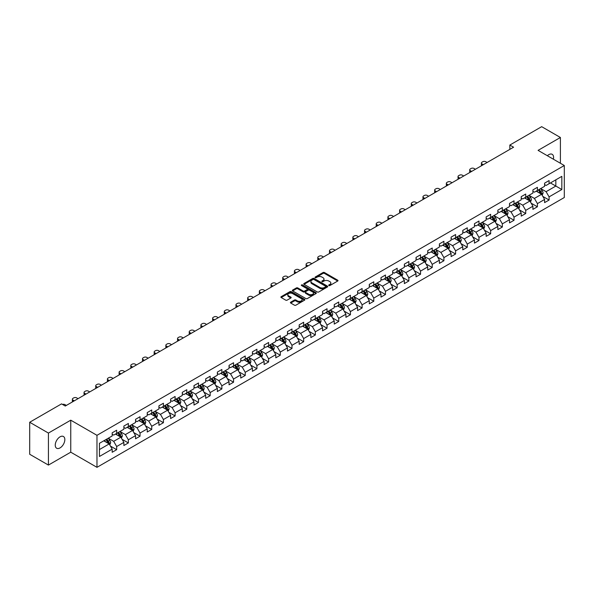 <?xml version="1.0" encoding="UTF-8"?>
<svg xmlns="http://www.w3.org/2000/svg" width="594" height="594" viewBox="0 0 594 594"><rect width="100%" height="100%" fill="white"/><g stroke="black" fill="none" stroke-linecap="round" stroke-linejoin="round"><path stroke-width="0.89" d="M328.861 285.551A0.728 0.423 0 0 0 329.893 285.551L337.704 281.036A1.04 0.601 0 0 0 338.008 280.613A1.04 0.601 0 0 0 337.704 280.19L324.465 272.549A1.04 0.601 0 0 0 322.995 272.549L315.184 277.056A0.728 0.423 0 0 0 316.216 277.65L317.226 277.071A3.326 1.923 0 0 1 321.933 277.071L323.032 277.71A3.326 1.923 0 0 1 324.005 279.069A3.326 1.923 0 0 1 323.032 280.427L322.022 281.007A0.728 0.423 0 0 0 323.054 281.601L324.064 281.021A3.326 1.923 0 0 1 328.772 281.021L329.87 281.653A3.326 1.923 0 0 1 330.843 283.011A3.326 1.923 0 0 1 329.87 284.37L328.861 284.957A0.728 0.423 0 0 0 328.861 285.551L328.861 284.957M60.039 447.906A6.779 3.913 120 0 0 64.471 441.929A6.779 3.913 120 0 0 63.432 436.501A6.779 3.913 120 0 0 60.039 436.835A6.779 3.913 120 0 0 55.613 442.812A6.779 3.913 120 0 0 56.653 448.24A6.779 3.913 120 0 0 60.039 447.906M553.37 159.199A6.779 3.913 120 0 0 552.182 154.321A6.779 3.913 120 0 0 548.789 154.655A6.779 3.913 120 0 0 547.364 155.732M290.711 302.183A1.04 0.601 0 0 0 290.407 302.606A1.04 0.601 0 0 0 290.711 303.029L294.431 305.175A1.04 0.601 0 0 0 295.901 305.175L304.574 300.163A1.04 0.601 0 0 0 304.878 299.74A1.04 0.601 0 0 0 304.574 299.317L291.342 291.676A1.04 0.601 0 0 0 289.872 291.676L281.192 296.681A1.04 0.601 0 0 0 280.888 297.111A1.04 0.601 0 0 0 281.192 297.535L285.677 300.126A1.04 0.601 0 0 0 287.147 300.126L290.86 297.98A1.04 0.601 0 0 0 291.164 297.557A1.04 0.601 0 0 0 290.86 297.134L288.639 295.849A2.784 1.604 0 0 1 287.823 294.713A2.784 1.604 0 0 1 289.538 293.228A2.784 1.604 0 0 1 292.567 293.577L301.284 298.604A2.784 1.604 0 0 1 302.101 299.74A2.784 1.604 0 0 1 300.386 301.225A2.784 1.604 0 0 1 297.349 300.876L295.901 300.037A1.04 0.601 0 0 0 294.431 300.037L290.711 302.183L290.711 303.029M70.753 420.181L48.426 433.071L29.7 422.26L29.7 454.269L48.426 465.08L70.753 452.19L96.978 467.329L96.978 435.32L70.753 420.181L70.753 452.19M560.402 163.261L560.402 137.489L538.082 150.371L564.3 165.511L96.978 435.32M560.402 137.489L541.676 126.671L509.838 145.055L509.838 149.376M29.7 422.26L61.538 403.875L65.288 406.036L513.58 147.215L509.838 145.055M317.3 291.973A1.04 0.601 0 0 0 318.77 291.973L327.442 286.961A1.04 0.601 0 0 0 327.747 286.538A1.04 0.601 0 0 0 327.442 286.115L314.211 278.475A1.04 0.601 0 0 0 312.741 278.475L304.061 283.479A1.04 0.601 0 0 0 303.757 283.902A1.04 0.601 0 0 0 304.061 284.333L317.3 291.973M301.811 285.707A0.728 0.423 0 0 1 302.554 285.811L302.554 284.942L316.008 292.716A1.04 0.601 0 0 1 316.312 293.139A1.04 0.601 0 0 1 316.008 293.562L307.336 298.574A1.04 0.601 0 0 1 305.865 298.574L292.627 290.934L292.627 290.08A1.04 0.601 0 0 0 292.322 290.511A1.04 0.601 0 0 0 292.627 290.934M292.627 290.08L296.339 287.942A1.04 0.601 0 0 1 297.809 287.942L303.178 291.038A1.04 0.601 0 0 0 304.648 291.038L307.113 289.612A1.04 0.601 0 0 0 307.417 289.189A1.04 0.601 0 0 0 307.113 288.766L301.522 285.543A0.728 0.423 0 0 1 302.554 284.942M96.978 467.329L564.3 197.52L564.3 165.511M110.425 446.072L116.676 449.68L116.676 446.525L123.871 442.374L123.871 445.53L128.363 442.931L128.363 439.775L135.558 435.625L135.558 438.78L140.05 436.189L140.05 433.026L147.245 428.875L147.245 432.031L151.737 429.44L151.737 426.284L158.932 422.126L158.932 425.289L163.424 422.69L163.424 419.535L170.619 415.384L170.619 418.54L175.111 415.941L175.111 412.785L182.306 408.635L182.306 411.791L186.798 409.199L186.798 406.036L193.993 401.886L193.993 405.041L198.485 402.45L198.485 399.294L205.68 395.136L205.68 398.299L210.172 395.701L210.172 392.545L217.367 388.394L217.367 391.55L221.859 388.951L221.859 385.796L229.054 381.645L229.054 384.801L233.546 382.209L233.546 379.046L240.741 374.896L240.741 378.051L245.233 375.46L245.233 372.304L252.428 368.154L252.428 371.309L256.92 368.711L256.92 365.555L264.115 361.404L264.115 364.56L268.607 361.969L268.607 358.806L275.802 354.655L275.802 357.811L280.294 355.219L280.294 352.064L287.489 347.906L287.489 351.069L291.981 348.47L291.981 345.314L299.176 341.164L299.176 344.32L303.668 341.721L303.668 338.565L310.862 334.415L310.862 337.57L315.355 334.979L315.355 331.816L322.549 327.665L322.549 330.821L327.042 328.23L327.042 325.074L334.236 320.916L334.236 324.079L338.728 321.48L338.728 318.325L345.923 314.174L345.923 317.33L350.415 314.731L350.415 311.575L357.61 307.425L357.61 310.58L362.102 307.989L362.102 304.826L369.297 300.675L369.297 303.831L373.789 301.24L373.789 298.084L380.984 293.926L380.984 297.089L385.476 294.49L385.476 291.335L392.671 287.184L392.671 290.34L397.163 287.741L397.163 284.585L404.358 280.435L404.358 283.59L408.85 280.999L408.85 277.836L416.045 273.686L416.045 276.841L420.537 274.25L420.537 271.094L427.732 266.936L427.732 270.099L432.224 267.5L432.224 264.345L439.411 260.194L439.411 263.35L443.911 260.751L443.911 257.596L451.098 253.445L451.098 256.601L455.598 254.009L455.598 250.846L462.785 246.696L462.785 249.859L467.285 247.26L467.285 244.104L474.472 239.954L474.472 243.109L478.972 240.511L478.972 237.355L486.159 233.204L486.159 236.36L490.659 233.769L490.659 230.606L497.846 226.455L497.846 229.611L502.346 227.019L502.346 223.864L509.533 219.706L509.533 222.869L514.033 220.27L514.033 217.114L521.22 212.964L521.22 216.119L525.72 213.521L525.72 210.365L532.907 206.215L532.907 209.37L537.407 206.779L537.407 203.616L544.594 199.465L544.594 202.621L549.094 200.029L549.094 196.874L561.827 189.516L561.827 176.366L555.836 179.826L555.836 186.056L561.827 189.516M116.676 449.68L112.184 452.279L112.184 449.116L99.443 456.474L99.443 443.324L112.184 435.966L112.184 432.811L116.676 430.219L116.676 433.375L123.871 429.224L123.871 426.061L128.363 423.47L128.363 426.626L135.558 422.475L135.558 419.319L140.05 416.721L140.05 419.876L147.245 415.726L147.245 412.57L151.737 409.971L151.737 413.134L158.932 408.976L158.932 405.821L163.424 403.229L163.424 406.385L170.619 402.235L170.619 399.079L175.111 396.48L175.111 399.636L182.306 395.485L182.306 392.33L186.798 389.731L186.798 392.894L193.993 388.736L193.993 385.58L198.485 382.989L198.485 386.145L205.68 381.994L205.68 378.831L210.172 376.24L210.172 379.395L217.367 375.245L217.367 372.089L221.859 369.49L221.859 372.646L229.054 368.495L229.054 365.34L233.546 362.741L233.546 365.904L240.741 361.746L240.741 358.59L245.233 355.999L245.233 359.155L252.428 355.004L252.428 351.841L256.92 349.25L256.92 352.405L264.115 348.255L264.115 345.099L268.607 342.5L268.607 345.656L275.802 341.505L275.802 338.35L280.294 335.751L280.294 338.914L287.489 334.756L287.489 331.601L291.981 329.009L291.981 332.165L299.176 328.014L299.176 324.851L303.668 322.26L303.668 325.415L310.862 321.265L310.862 318.109L315.355 315.511L315.355 318.666L322.549 314.516L322.549 311.36L327.042 308.761L327.042 311.924L334.236 307.766L334.236 304.611L338.728 302.019L338.728 305.175L345.923 301.024L345.923 297.861L350.415 295.27L350.415 298.426L357.61 294.275L357.61 291.119L362.102 288.521L362.102 291.676L369.297 287.526L369.297 284.37L373.789 281.779L373.789 284.934L380.984 280.784L380.984 277.621L385.476 275.029L385.476 278.185L392.671 274.034L392.671 270.879L397.163 268.28L397.163 271.436L404.358 267.285L404.358 264.13L408.85 261.531L408.85 264.694L416.045 260.536L416.045 257.38L420.537 254.789L420.537 257.945L427.732 253.794L427.732 250.631L432.224 248.04L432.224 251.195L439.411 247.045L439.411 243.889L443.911 241.29L443.911 244.446L451.098 240.295L451.098 237.14L455.598 234.541L455.598 237.704L462.785 233.546L462.785 230.39L467.285 227.799L467.285 230.955L474.472 226.804L474.472 223.641L478.972 221.05L478.972 224.205L486.159 220.055L486.159 216.899L490.659 214.3L490.659 217.456L497.846 213.305L497.846 210.15L502.346 207.551L502.346 210.714L509.533 206.556L509.533 203.4L514.033 200.809L514.033 203.965L521.22 199.814L521.22 196.651L525.72 194.06L525.72 197.215L532.907 193.065L532.907 189.909L537.407 187.31L537.407 190.466L544.594 186.316L544.594 183.16L549.094 180.561L549.094 183.724L561.827 176.366M115.481 434.066L120.872 437.184L113.684 441.335L108.286 438.216M112.184 434.236L113.684 435.105L116.676 433.375M113.684 441.335L116.676 446.525M120.872 437.184L123.871 442.374M127.168 427.316L132.559 430.435L125.371 434.585L119.973 431.474M123.871 427.494L125.371 428.356L128.363 426.626M125.371 434.585L128.363 439.775M132.559 430.435L135.558 435.625M138.855 420.574L144.245 423.685L137.058 427.836L131.66 424.725M135.558 420.745L137.058 421.606L140.05 419.876M137.058 427.836L140.05 433.026M144.245 423.685L147.245 428.875M150.542 413.825L155.932 416.936L148.745 421.094L143.347 417.976M147.245 413.996L148.745 414.864L151.737 413.134M148.745 421.094L151.737 426.284M155.932 416.936L158.932 422.126M162.229 407.076L167.619 410.194L160.432 414.345L155.034 411.226M158.932 407.246L160.432 408.115L163.424 406.385M160.432 414.345L163.424 419.535M167.619 410.194L170.619 415.384M173.916 400.326L179.306 403.445L172.112 407.595L166.721 404.484M170.619 400.505L172.112 401.366L175.111 399.636M172.112 407.595L175.111 412.785M179.306 403.445L182.306 408.635M185.603 393.584L190.993 396.695L183.798 400.846L178.408 397.735M182.306 393.755L183.798 394.624L186.798 392.894M183.798 400.846L186.798 406.036M190.993 396.695L193.993 401.886M197.29 386.835L202.68 389.946L195.485 394.104L190.095 390.986M193.993 387.006L195.485 387.875L198.485 386.145M195.485 394.104L198.485 399.294M202.68 389.946L205.68 395.136M208.977 380.086L214.367 383.204L207.172 387.355L201.782 384.236M205.68 380.264L207.172 381.125L210.172 379.395M207.172 387.355L210.172 392.545M214.367 383.204L217.367 388.394M220.664 373.344L226.054 376.455L218.859 380.606L213.469 377.494M217.367 373.515L218.859 374.376L221.859 372.646M218.859 380.606L221.859 385.796M226.054 376.455L229.054 381.645M232.351 366.595L237.741 369.706L230.546 373.856L225.156 370.745M229.054 366.765L230.546 367.634L233.546 365.904M230.546 373.856L233.546 379.046M237.741 369.706L240.741 374.896M244.037 359.845L249.428 362.956L242.233 367.114L236.843 363.996M240.741 360.016L242.233 360.885L245.233 359.155M242.233 367.114L245.233 372.304M249.428 362.956L252.428 368.154M255.724 353.096L261.115 356.214L253.92 360.365L248.53 357.254M252.428 353.274L253.92 354.135L256.92 352.405M253.92 360.365L256.92 365.555M261.115 356.214L264.115 361.404M267.411 346.354L272.802 349.465L265.607 353.616L260.217 350.505M264.115 346.525L265.607 347.386L268.607 345.656M265.607 353.616L268.607 358.806M272.802 349.465L275.802 354.655M279.098 339.605L284.489 342.716L277.294 346.866L271.904 343.755M275.802 339.775L277.294 340.644L280.294 338.914M277.294 346.866L280.294 352.064M284.489 342.716L287.489 347.906M290.785 332.855L296.176 335.974L288.981 340.124L283.59 337.006M287.489 333.026L288.981 333.895L291.981 332.165M288.981 340.124L291.981 345.314M296.176 335.974L299.176 341.164M302.472 326.106L307.863 329.224L300.668 333.375L295.277 330.264M299.176 326.284L300.668 327.146L303.668 325.415M300.668 333.375L303.668 338.565M307.863 329.224L310.862 334.415M314.159 319.364L319.55 322.475L312.355 326.626L306.964 323.515M310.862 319.535L312.355 320.396L315.355 318.666M312.355 326.626L315.355 331.816M319.55 322.475L322.549 327.665M325.846 312.615L331.237 315.726L324.042 319.884L318.651 316.765M322.549 312.786L324.042 313.654L327.042 311.924M324.042 319.884L327.042 325.074M331.237 315.726L334.236 320.916M337.533 305.865L342.924 308.984L335.729 313.135L330.338 310.016M334.236 306.036L335.729 306.905L338.728 305.175M335.729 313.135L338.728 318.325M342.924 308.984L345.923 314.174M349.213 299.116L354.611 302.235L347.416 306.385L342.025 303.274M345.923 299.294L347.416 300.156L350.415 298.426M347.416 306.385L350.415 311.575M354.611 302.235L357.61 307.425M360.9 292.374L366.298 295.485L359.103 299.636L353.712 296.525M357.61 292.545L359.103 293.414L362.102 291.676M359.103 299.636L362.102 304.826M366.298 295.485L369.297 300.675M372.587 285.625L377.984 288.736L370.79 292.894L365.399 289.775M369.297 285.796L370.79 286.664L373.789 284.934M370.79 292.894L373.789 298.084M377.984 288.736L380.984 293.926M384.273 278.876L389.671 281.994L382.477 286.145L377.086 283.026M380.984 279.054L382.477 279.915L385.476 278.185M382.477 286.145L385.476 291.335M389.671 281.994L392.671 287.184M395.96 272.126L401.358 275.245L394.164 279.395L388.773 276.284M392.671 272.304L394.164 273.166L397.163 271.436M394.164 279.395L397.163 284.585M401.358 275.245L404.358 280.435M407.647 265.384L413.045 268.495L405.851 272.646L400.46 269.535M404.358 265.555L405.851 266.424L408.85 264.694M405.851 272.646L408.85 277.836M413.045 268.495L416.045 273.686M419.334 258.635L424.732 261.746L417.537 265.904L412.147 262.786M416.045 258.806L417.537 259.675L420.537 257.945M417.537 265.904L420.537 271.094M424.732 261.746L427.732 266.936M431.021 251.886L436.419 255.004L429.224 259.155L423.834 256.044M427.732 252.064L429.224 252.925L432.224 251.195M429.224 259.155L432.224 264.345M436.419 255.004L439.411 260.194M442.708 245.144L448.106 248.255L440.911 252.405L435.521 249.294M439.411 245.315L440.911 246.176L443.911 244.446M440.911 252.405L443.911 257.596M448.106 248.255L451.098 253.445M454.395 238.394L459.793 241.506L452.598 245.656L447.208 242.545M451.098 238.565L452.598 239.434L455.598 237.704M452.598 245.656L455.598 250.846M459.793 241.506L462.785 246.696M466.082 231.645L471.48 234.764L464.285 238.914L458.895 235.796M462.785 231.816L464.285 232.685L467.285 230.955M464.285 238.914L467.285 244.104M471.48 234.764L474.472 239.954M477.769 224.896L483.167 228.014L475.972 232.165L470.582 229.054M474.472 225.074L475.972 225.935L478.972 224.205M475.972 232.165L478.972 237.355M483.167 228.014L486.159 233.204M489.456 218.154L494.854 221.265L487.659 225.416L482.269 222.304M486.159 218.325L487.659 219.186L490.659 217.456M487.659 225.416L490.659 230.606M494.854 221.265L497.846 226.455M501.143 211.405L506.541 214.516L499.346 218.674L493.956 215.555M497.846 211.575L499.346 212.444L502.346 210.714M499.346 218.674L502.346 223.864M506.541 214.516L509.533 219.706M512.83 204.655L518.228 207.774L511.033 211.924L505.643 208.806M509.533 204.826L511.033 205.695L514.033 203.965M511.033 211.924L514.033 217.114M518.228 207.774L521.22 212.964M524.517 197.906L529.915 201.024L522.72 205.175L517.329 202.064M521.22 198.084L522.72 198.945L525.72 197.215M522.72 205.175L525.72 210.365M529.915 201.024L532.907 206.215M536.204 191.164L541.602 194.275L534.407 198.426L529.016 195.315M532.907 191.335L534.407 192.196L537.407 190.466M534.407 198.426L537.407 203.616M541.602 194.275L544.594 199.465M550.438 182.945L555.836 186.056L546.094 191.684L540.703 188.565M544.594 184.585L546.094 185.454L549.094 183.724M546.094 191.684L549.094 196.874M48.426 433.071L48.426 465.08M99.443 449.554L109.185 443.926L103.794 440.815M109.185 443.926L112.184 449.116M542.834 196.414L549.094 200.029M531.147 203.163L537.407 206.779M519.46 209.912L525.72 213.521M507.773 216.662L514.033 220.27M496.087 223.403L502.346 227.019M484.4 230.153L490.659 233.769M472.713 236.902L478.972 240.511M461.026 243.651L467.285 247.26M449.339 250.393L455.598 254.009M437.652 257.143L443.911 260.751M425.965 263.892L432.224 267.5M414.278 270.641L420.537 274.25M402.591 277.383L408.85 280.999M390.904 284.132L397.163 287.741M379.217 290.882L385.476 294.49M367.53 297.624L373.789 301.24M355.843 304.373L362.102 307.989M344.156 311.122L350.415 314.731M332.469 317.872L338.728 321.48M320.782 324.614L327.042 328.23M309.095 331.363L315.355 334.979M297.416 338.112L303.668 341.721M285.729 344.862L291.981 348.47M274.042 351.603L280.294 355.219M262.355 358.353L268.607 361.969M250.668 365.102L256.92 368.711M238.981 371.851L245.233 375.46M227.294 378.593L233.546 382.209M215.607 385.343L221.859 388.951M203.92 392.092L210.172 395.701M192.233 398.841L198.485 402.45M180.546 405.583L186.798 409.199M168.859 412.333L175.111 415.941M157.172 419.082L163.424 422.69M145.485 425.824L151.737 429.44M133.798 432.573L140.05 436.189M122.112 439.322L128.363 442.931M329.15 285.655L329.87 285.239A3.326 1.923 0 0 0 330.843 283.88L330.843 283.011M324.005 279.069L324.005 279.93A3.326 1.923 0 0 1 323.032 281.289L322.312 281.704M337.704 280.19L337.704 281.036L324.465 273.411A1.04 0.601 0 0 0 322.995 273.411L315.473 277.754M327.442 286.115L327.442 286.961L314.211 279.336A1.04 0.601 0 0 0 312.741 279.336L304.076 284.34M325.609 286.835A0.728 0.423 0 0 0 325.609 286.241L313.988 279.529A0.728 0.423 0 0 0 312.956 279.529L311.895 280.145A3.326 1.923 0 0 0 310.914 281.504A3.326 1.923 0 0 0 311.895 282.863L319.832 287.451A3.326 1.923 0 0 0 324.539 287.451L325.609 286.835L325.609 287.696A0.728 0.423 0 0 0 325.816 287.399L325.816 286.538M310.914 281.504L310.914 282.373A3.326 1.923 0 0 0 311.895 283.732L311.895 282.863M325.609 287.696L324.539 288.313A3.326 1.923 0 0 1 319.832 288.313L311.895 283.732M292.642 290.941L296.339 288.803L296.339 287.942M307.417 289.189L307.417 290.058A1.04 0.601 0 0 1 307.113 290.481L304.648 291.906A1.04 0.601 0 0 1 303.178 291.906L297.809 288.803A1.04 0.601 0 0 0 296.339 288.803M302.554 285.811L315.993 293.57M308.746 294.253A2.784 1.604 0 0 0 311.783 294.602A2.784 1.604 0 0 0 313.498 293.117A2.784 1.604 0 0 0 312.682 291.981L309.615 290.214A1.04 0.601 0 0 0 308.145 290.214L305.68 291.632A1.04 0.601 0 0 0 305.375 292.055A1.04 0.601 0 0 0 305.68 292.478L308.746 294.253L308.746 295.121A2.784 1.604 0 0 0 311.783 295.47A2.784 1.604 0 0 0 313.498 293.985L313.498 293.117M305.375 292.055L305.375 292.924A1.04 0.601 0 0 0 305.68 293.347L305.68 292.478M308.746 295.121L305.68 293.347M302.101 299.74L302.101 300.609A2.784 1.604 0 0 1 300.386 302.094A2.784 1.604 0 0 1 297.349 301.745L295.901 300.906A1.04 0.601 0 0 0 294.431 300.906L290.726 303.037M287.823 294.713L287.823 295.574A2.784 1.604 0 0 0 288.639 296.71L288.639 295.849M290.845 297.988L288.639 296.71M304.574 299.317L304.574 300.163L291.342 292.538A1.04 0.601 0 0 0 289.872 292.538L281.207 297.542M542.196 195.3L543.087 193.057A2.807 1.619 -120 0 0 542.188 190.667L540.644 188.602M483.353 164.672L482.031 163.907A2.116 1.225 0 0 1 481.407 163.038A2.116 1.225 0 0 1 482.031 162.177L482.774 161.739A2.116 1.225 0 0 1 485.773 161.739L487.102 162.504M537.949 192.166L536.894 190.763M481.586 165.689A2.116 1.225 180 0 1 481.407 165.199L481.407 163.038M538.32 189.939L539.864 192.003A2.807 1.619 60 0 1 540.666 193.696L541.565 193.176A2.807 1.619 -120 0 0 540.763 191.483L539.218 189.427M538.513 189.828L540.228 192.122A1.433 0.824 60 0 1 540.488 192.553L541.565 193.176M530.509 202.049L531.4 199.807A2.807 1.619 -120 0 0 530.501 197.416L528.957 195.352M471.666 171.414L470.344 170.649A2.116 1.225 0 0 1 469.72 169.787A2.116 1.225 0 0 1 470.344 168.919L471.087 168.488A2.116 1.225 0 0 1 474.086 168.488L475.415 169.253M526.262 198.916L525.207 197.512M469.899 172.438A2.116 1.225 180 0 1 469.72 171.948L469.72 169.787M526.633 196.688L528.177 198.752A2.807 1.619 60 0 1 528.979 200.445L529.878 199.926A2.807 1.619 -120 0 0 529.076 198.233L527.531 196.168M526.826 196.577L528.541 198.864A1.433 0.824 60 0 1 528.801 199.302L529.878 199.926M518.822 208.798L519.713 206.549A2.807 1.619 -120 0 0 518.814 204.158L517.27 202.094M459.979 178.163L458.657 177.398A2.116 1.225 0 0 1 458.033 176.537A2.116 1.225 0 0 1 458.657 175.668L459.4 175.237A2.116 1.225 0 0 1 462.399 175.237L463.728 176.002M514.575 205.658L513.52 204.262M458.212 179.188A2.116 1.225 180 0 1 458.033 178.697L458.033 176.537M514.946 203.438L516.49 205.502A2.807 1.619 60 0 1 517.292 207.187L518.191 206.667A2.807 1.619 -120 0 0 517.389 204.982L515.844 202.918M515.139 203.326L516.854 205.613A1.433 0.824 60 0 1 517.114 206.051L518.191 206.667M507.135 215.54L508.026 213.298A2.807 1.619 -120 0 0 507.128 210.907L505.583 208.843M448.292 184.912L446.97 184.147A2.116 1.225 0 0 1 446.346 183.279A2.116 1.225 0 0 1 446.97 182.417L447.713 181.987A2.116 1.225 0 0 1 450.712 181.987L452.041 182.752M502.888 212.407L501.833 211.004M446.525 185.937A2.116 1.225 180 0 1 446.346 185.447L446.346 183.279M503.259 210.187L504.803 212.251A2.807 1.619 60 0 1 505.605 213.937L506.504 213.417A2.807 1.619 -120 0 0 505.702 211.731L504.158 209.667M503.452 210.068L505.167 212.362A1.433 0.824 60 0 1 505.427 212.793L506.504 213.417M495.448 222.29L496.339 220.047A2.807 1.619 -120 0 0 495.441 217.656L493.896 215.592M436.605 191.662L435.283 190.897A2.116 1.225 0 0 1 434.66 190.028A2.116 1.225 0 0 1 435.283 189.167L436.026 188.729A2.116 1.225 0 0 1 439.025 188.729L440.354 189.493M491.201 219.156L490.147 217.753M434.838 192.679A2.116 1.225 180 0 1 434.66 192.189L434.66 190.028M491.572 216.929L493.117 218.993A2.807 1.619 60 0 1 493.918 220.686L494.817 220.166A2.807 1.619 -120 0 0 494.015 218.473L492.471 216.409M491.765 216.817L493.48 219.112A1.433 0.824 60 0 1 493.74 219.542L494.817 220.166M483.761 229.039L484.652 226.789A2.807 1.619 -120 0 0 483.754 224.398L482.209 222.342M424.918 198.403L423.596 197.639A2.116 1.225 0 0 1 422.973 196.777A2.116 1.225 0 0 1 423.596 195.909L424.339 195.478A2.116 1.225 0 0 1 427.338 195.478L428.668 196.243M479.514 225.906L478.46 224.502M423.151 199.428A2.116 1.225 180 0 1 422.973 198.938L422.973 196.777M479.885 223.678L481.43 225.742A2.807 1.619 60 0 1 482.231 227.435L483.13 226.915A2.807 1.619 -120 0 0 482.328 225.223L480.784 223.158M480.078 223.567L481.793 225.854A1.433 0.824 60 0 1 482.053 226.292L483.13 226.915M472.074 235.788L472.965 233.539A2.807 1.619 -120 0 0 472.067 231.148L470.522 229.084M413.231 205.153L411.909 204.388A2.116 1.225 0 0 1 411.286 203.527A2.116 1.225 0 0 1 411.909 202.658L412.652 202.227A2.116 1.225 0 0 1 415.651 202.227L416.981 202.992M467.827 232.648L466.773 231.244M411.464 206.177A2.116 1.225 180 0 1 411.286 205.687L411.286 203.527M468.198 230.427L469.743 232.492A2.807 1.619 60 0 1 470.545 234.177L471.443 233.657A2.807 1.619 -120 0 0 470.641 231.972L469.097 229.908M468.391 230.316L470.106 232.603A1.433 0.824 60 0 1 470.366 233.041L471.443 233.657M460.387 242.53L461.278 240.288A2.807 1.619 -120 0 0 460.38 237.897L458.835 235.833M401.544 211.902L400.222 211.137A2.116 1.225 0 0 1 399.599 210.269A2.116 1.225 0 0 1 400.222 209.407L400.965 208.977A2.116 1.225 0 0 1 403.965 208.977L405.294 209.741M456.14 239.397L455.086 237.994M399.777 212.919A2.116 1.225 180 0 1 399.599 212.437L399.599 210.269M456.511 237.177L458.056 239.241A2.807 1.619 60 0 1 458.858 240.926L459.756 240.407A2.807 1.619 -120 0 0 458.954 238.721L457.41 236.657M456.704 237.058L458.42 239.352A1.433 0.824 60 0 1 458.679 239.783L459.756 240.407M448.7 249.28L449.591 247.037A2.807 1.619 -120 0 0 448.693 244.646L447.148 242.582M389.857 218.651L388.535 217.887A2.116 1.225 0 0 1 387.912 217.018A2.116 1.225 0 0 1 388.535 216.157L389.278 215.719A2.116 1.225 0 0 1 392.278 215.719L393.607 216.483M444.453 246.146L443.399 244.743M388.09 219.669A2.116 1.225 180 0 1 387.912 219.179L387.912 217.018M444.824 243.919L446.369 245.983A2.807 1.619 60 0 1 447.171 247.676L448.069 247.156A2.807 1.619 -120 0 0 447.267 245.463L445.723 243.399M445.017 243.807L446.733 246.094A1.433 0.824 60 0 1 446.992 246.532L448.069 247.156M437.013 256.029L437.904 253.779A2.807 1.619 -120 0 0 437.006 251.388L435.461 249.324M378.17 225.393L376.848 224.629A2.116 1.225 0 0 1 376.225 223.767A2.116 1.225 0 0 1 376.848 222.899L377.591 222.468A2.116 1.225 0 0 1 380.591 222.468L381.92 223.233M432.766 252.896L431.712 251.492M376.403 226.418A2.116 1.225 180 0 1 376.225 225.928L376.225 223.767M433.137 250.668L434.682 252.732A2.807 1.619 60 0 1 435.484 254.418L436.39 253.905A2.807 1.619 -120 0 0 435.58 252.212L434.036 250.148M433.33 250.557L435.046 252.844A1.433 0.824 60 0 1 435.305 253.282L436.39 253.905M425.326 262.778L426.217 260.528A2.807 1.619 -120 0 0 425.319 258.138L423.774 256.073M366.483 232.143L365.162 231.378A2.116 1.225 0 0 1 364.538 230.509A2.116 1.225 0 0 1 365.162 229.648L365.904 229.217A2.116 1.225 0 0 1 368.904 229.217L370.233 229.982M421.079 259.637L420.025 258.234M364.716 233.167A2.116 1.225 180 0 1 364.538 232.677L364.538 230.509M421.45 257.417L422.995 259.481A2.807 1.619 60 0 1 423.797 261.167L424.703 260.647A2.807 1.619 -120 0 0 423.893 258.962L422.349 256.898M421.643 257.306L423.359 259.593A1.433 0.824 60 0 1 423.619 260.024L424.703 260.647M413.639 269.52L414.53 267.278A2.807 1.619 -120 0 0 413.632 264.887L412.088 262.823M354.796 238.892L353.475 238.127A2.116 1.225 0 0 1 352.851 237.258A2.116 1.225 0 0 1 353.475 236.397L354.224 235.959A2.116 1.225 0 0 1 357.217 235.959L358.546 236.731M409.392 266.387L408.338 264.983M353.029 239.909A2.116 1.225 180 0 1 352.851 239.419L352.851 237.258M409.763 264.159L411.308 266.223A2.807 1.619 60 0 1 412.11 267.916L413.016 267.397A2.807 1.619 -120 0 0 412.206 265.711L410.662 263.647M409.957 264.048L411.672 266.342A1.433 0.824 60 0 1 411.932 266.773L413.016 267.397M401.952 276.269L402.843 274.027A2.807 1.619 -120 0 0 401.945 271.636L400.401 269.572M343.109 245.641L341.788 244.869A2.116 1.225 0 0 1 341.164 244.008A2.116 1.225 0 0 1 341.788 243.139L342.538 242.708A2.116 1.225 0 0 1 345.53 242.708L346.859 243.473M397.705 273.136L396.651 271.733M341.342 246.659A2.116 1.225 180 0 1 341.164 246.168L341.164 244.008M398.077 270.909L399.621 272.973A2.807 1.619 60 0 1 400.423 274.666L401.329 274.146A2.807 1.619 -120 0 0 400.519 272.453L398.975 270.389M398.27 270.797L399.985 273.084A1.433 0.824 60 0 1 400.245 273.522L401.329 274.146M390.265 283.019L391.156 280.769A2.807 1.619 -120 0 0 390.258 278.378L388.714 276.314M331.422 252.383L330.101 251.618A2.116 1.225 0 0 1 329.477 250.757A2.116 1.225 0 0 1 330.101 249.888L330.851 249.458A2.116 1.225 0 0 1 333.843 249.458L335.172 250.223M386.018 279.878L384.964 278.482M329.655 253.408A2.116 1.225 180 0 1 329.477 252.918L329.477 250.757M386.39 277.658L387.934 279.722A2.807 1.619 60 0 1 388.736 281.408L389.642 280.888A2.807 1.619 -120 0 0 388.832 279.202L387.288 277.138M386.583 277.547L388.298 279.833A1.433 0.824 60 0 1 388.558 280.271L389.642 280.888M378.578 289.761L379.469 287.518A2.807 1.619 -120 0 0 378.571 285.127L377.027 283.063M319.735 259.132L318.414 258.368A2.116 1.225 0 0 1 317.79 257.499A2.116 1.225 0 0 1 318.414 256.638L319.164 256.207A2.116 1.225 0 0 1 322.156 256.207L323.485 256.972M374.331 286.627L373.277 285.224M317.968 260.157A2.116 1.225 180 0 1 317.79 259.667L317.79 257.499M374.703 284.407L376.247 286.471A2.807 1.619 60 0 1 377.049 288.157L377.955 287.637A2.807 1.619 -120 0 0 377.145 285.952L375.601 283.887M374.896 284.288L376.611 286.583A1.433 0.824 60 0 1 376.871 287.013L377.955 287.637M366.892 296.51L367.783 294.268A2.807 1.619 -120 0 0 366.884 291.877L365.34 289.813M308.048 265.882L306.727 265.117A2.116 1.225 0 0 1 306.103 264.248A2.116 1.225 0 0 1 306.727 263.387L307.477 262.949A2.116 1.225 0 0 1 310.469 262.949L311.798 263.714M362.644 293.377L361.59 291.973M306.281 266.899A2.116 1.225 180 0 1 306.103 266.409L306.103 264.248M363.016 291.149L364.56 293.213A2.807 1.619 60 0 1 365.362 294.906L366.268 294.386A2.807 1.619 -120 0 0 365.459 292.701L363.914 290.637M363.209 291.038L364.924 293.332A1.433 0.824 60 0 1 365.184 293.763L366.268 294.386M355.205 303.259L356.096 301.017A2.807 1.619 -120 0 0 355.197 298.626L353.653 296.562M296.361 272.624L295.04 271.859A2.116 1.225 0 0 1 294.416 270.998A2.116 1.225 0 0 1 295.04 270.129L295.79 269.698A2.116 1.225 0 0 1 298.782 269.698L300.111 270.463M350.957 300.126L349.903 298.723M294.594 273.648A2.116 1.225 180 0 1 294.416 273.158L294.416 270.998M351.329 297.898L352.873 299.963A2.807 1.619 60 0 1 353.675 301.655L354.581 301.136A2.807 1.619 -120 0 0 353.772 299.443L352.227 297.379M351.522 297.787L353.237 300.074A1.433 0.824 60 0 1 353.497 300.512L354.581 301.136M343.518 310.009L344.409 307.759A2.807 1.619 -120 0 0 343.51 305.368L341.966 303.304M284.675 279.373L283.353 278.608A2.116 1.225 0 0 1 282.729 277.747A2.116 1.225 0 0 1 283.353 276.878L284.103 276.448A2.116 1.225 0 0 1 287.095 276.448L288.424 277.212M339.271 306.868L338.216 305.472M282.907 280.398A2.116 1.225 180 0 1 282.729 279.908L282.729 277.747M339.642 304.648L341.186 306.712A2.807 1.619 60 0 1 341.988 308.397L342.894 307.878A2.807 1.619 -120 0 0 342.085 306.192L340.54 304.128M339.835 304.536L341.55 306.823A1.433 0.824 60 0 1 341.81 307.261L342.894 307.878M331.831 316.751L332.722 314.508A2.807 1.619 -120 0 0 331.823 312.117L330.279 310.053M272.988 286.122L271.666 285.358A2.116 1.225 0 0 1 271.042 284.489A2.116 1.225 0 0 1 271.666 283.628L272.416 283.197A2.116 1.225 0 0 1 275.408 283.197L276.737 283.962M327.584 313.617L326.529 312.214M271.22 287.147A2.116 1.225 180 0 1 271.042 286.657L271.042 284.489M327.955 311.397L329.499 313.461A2.807 1.619 60 0 1 330.309 315.147L331.207 314.627A2.807 1.619 -120 0 0 330.398 312.941L328.853 310.877M328.148 311.278L329.863 313.573A1.433 0.824 60 0 1 330.123 314.003L331.207 314.627M320.144 323.5L321.035 321.257A2.807 1.619 -120 0 0 320.136 318.867L318.592 316.802M261.301 292.872L259.979 292.107A2.116 1.225 0 0 1 259.355 291.238A2.116 1.225 0 0 1 259.979 290.377L260.729 289.939A2.116 1.225 0 0 1 263.721 289.939L265.05 290.704M315.897 320.366L314.842 318.963M259.533 293.889A2.116 1.225 180 0 1 259.355 293.399L259.355 291.238M316.268 318.139L317.812 320.203A2.807 1.619 60 0 1 318.622 321.896L319.52 321.376A2.807 1.619 -120 0 0 318.711 319.683L317.166 317.619M316.461 318.028L318.176 320.322A1.433 0.824 60 0 1 318.436 320.753L319.52 321.376M308.457 330.249L309.348 328.007A2.807 1.619 -120 0 0 308.449 325.616L306.905 323.552M249.614 299.614L248.292 298.849A2.116 1.225 0 0 1 247.668 297.988A2.116 1.225 0 0 1 248.292 297.119L249.042 296.688A2.116 1.225 0 0 1 252.034 296.688L253.363 297.453M304.21 327.116L303.155 325.712M247.847 300.638A2.116 1.225 180 0 1 247.668 300.148L247.668 297.988M304.581 324.888L306.125 326.952A2.807 1.619 60 0 1 306.935 328.645L307.833 328.126A2.807 1.619 -120 0 0 307.024 326.433L305.479 324.369M304.774 324.777L306.489 327.064A1.433 0.824 60 0 1 306.749 327.502L307.833 328.126M296.77 336.998L297.661 334.749A2.807 1.619 -120 0 0 296.762 332.358L295.218 330.294M237.927 306.363L236.605 305.598A2.116 1.225 0 0 1 235.981 304.737A2.116 1.225 0 0 1 236.605 303.868L237.355 303.437A2.116 1.225 0 0 1 240.347 303.437L241.676 304.202M292.523 333.858L291.468 332.462M236.16 307.388A2.116 1.225 180 0 1 235.981 306.898L235.981 304.737M292.894 331.638L294.438 333.702A2.807 1.619 60 0 1 295.248 335.387L296.146 334.868A2.807 1.619 -120 0 0 295.337 333.182L293.792 331.118M293.087 331.526L294.802 333.813A1.433 0.824 60 0 1 295.062 334.251L296.146 334.868M285.083 343.74L285.974 341.498A2.807 1.619 -120 0 0 285.075 339.107L283.531 337.043M226.24 313.112L224.918 312.347A2.116 1.225 0 0 1 224.294 311.479A2.116 1.225 0 0 1 224.918 310.617L225.668 310.187A2.116 1.225 0 0 1 228.66 310.187L229.989 310.952M280.836 340.607L279.781 339.204M224.473 314.129A2.116 1.225 180 0 1 224.294 313.647L224.294 311.479M281.207 338.387L282.751 340.451A2.807 1.619 60 0 1 283.561 342.137L284.459 341.617A2.807 1.619 -120 0 0 283.65 339.931L282.105 337.867M281.4 338.268L283.115 340.562A1.433 0.824 60 0 1 283.375 340.993L284.459 341.617M273.396 350.49L274.287 348.247A2.807 1.619 -120 0 0 273.389 345.857L271.844 343.792M214.553 319.862L213.231 319.097A2.116 1.225 0 0 1 212.607 318.228A2.116 1.225 0 0 1 213.231 317.367L213.981 316.929A2.116 1.225 0 0 1 216.973 316.929L218.302 317.693M269.149 347.356L268.094 345.953M212.786 320.879A2.116 1.225 180 0 1 212.607 320.389L212.607 318.228M269.52 345.129L271.064 347.193A2.807 1.619 60 0 1 271.874 348.886L272.772 348.366A2.807 1.619 -120 0 0 271.963 346.673L270.418 344.609M269.713 345.017L271.428 347.312A1.433 0.824 60 0 1 271.688 347.742L272.772 348.366M261.709 357.239L262.6 354.989A2.807 1.619 -120 0 0 261.702 352.598L260.157 350.534M202.866 326.603L201.544 325.839A2.116 1.225 0 0 1 200.921 324.977A2.116 1.225 0 0 1 201.544 324.109L202.294 323.678A2.116 1.225 0 0 1 205.286 323.678L206.615 324.443M257.462 354.106L256.408 352.702M201.099 327.628A2.116 1.225 180 0 1 200.921 327.138L200.921 324.977M257.833 351.878L259.378 353.942A2.807 1.619 60 0 1 260.187 355.628L261.085 355.115A2.807 1.619 -120 0 0 260.276 353.423L258.732 351.358M258.026 351.767L259.741 354.054A1.433 0.824 60 0 1 260.001 354.492L261.085 355.115M250.022 363.988L250.913 361.739A2.807 1.619 -120 0 0 250.015 359.348L248.47 357.284M191.179 333.353L189.857 332.588A2.116 1.225 0 0 1 189.234 331.727A2.116 1.225 0 0 1 189.857 330.858L190.607 330.427A2.116 1.225 0 0 1 193.599 330.427L194.929 331.192M245.775 360.848L244.721 359.444M189.412 334.377A2.116 1.225 180 0 1 189.234 333.887L189.234 331.727M246.146 358.627L247.691 360.692A2.807 1.619 60 0 1 248.5 362.377L249.398 361.857A2.807 1.619 -120 0 0 248.589 360.172L247.045 358.108M246.339 358.516L248.054 360.803A1.433 0.824 60 0 1 248.314 361.234L249.398 361.857M238.335 370.73L239.226 368.488A2.807 1.619 -120 0 0 238.328 366.097L236.783 364.033M179.492 340.102L178.17 339.337A2.116 1.225 0 0 1 177.547 338.469A2.116 1.225 0 0 1 178.17 337.607L178.92 337.169A2.116 1.225 0 0 1 181.913 337.169L183.242 337.941M234.088 367.597L233.034 366.194M177.725 341.119A2.116 1.225 180 0 1 177.547 340.637L177.547 338.469M234.459 365.377L236.004 367.441A2.807 1.619 60 0 1 236.813 369.126L237.711 368.607A2.807 1.619 -120 0 0 236.902 366.921L235.358 364.857M234.652 365.258L236.367 367.552A1.433 0.824 60 0 1 236.627 367.983L237.711 368.607M226.648 377.48L227.539 375.237A2.807 1.619 -120 0 0 226.641 372.846L225.096 370.782M167.805 346.851L166.483 346.079A2.116 1.225 0 0 1 165.86 345.218A2.116 1.225 0 0 1 166.483 344.349L167.233 343.919A2.116 1.225 0 0 1 170.226 343.919L171.555 344.683M222.401 374.346L221.347 372.943M166.038 347.869A2.116 1.225 180 0 1 165.86 347.379L165.86 345.218M222.772 372.119L224.317 374.183A2.807 1.619 60 0 1 225.126 375.876L226.024 375.356A2.807 1.619 -120 0 0 225.215 373.663L223.671 371.599M222.965 372.007L224.681 374.294A1.433 0.824 60 0 1 224.94 374.732L226.024 375.356M214.961 384.229L215.852 381.979A2.807 1.619 -120 0 0 214.954 379.588L213.409 377.524M156.118 353.593L154.796 352.829A2.116 1.225 0 0 1 154.173 351.967A2.116 1.225 0 0 1 154.796 351.099L155.546 350.668A2.116 1.225 0 0 1 158.539 350.668L159.868 351.433M210.714 381.096L209.66 379.692M154.351 354.618A2.116 1.225 180 0 1 154.173 354.128L154.173 351.967M211.085 378.868L212.63 380.932A2.807 1.619 60 0 1 213.439 382.618L214.337 382.105A2.807 1.619 -120 0 0 213.528 380.412L211.984 378.348M211.278 378.757L212.994 381.044A1.433 0.824 60 0 1 213.253 381.482L214.337 382.105M203.274 390.971L204.165 388.728A2.807 1.619 -120 0 0 203.267 386.338L201.722 384.273M144.431 360.343L143.109 359.578A2.116 1.225 0 0 1 142.486 358.709A2.116 1.225 0 0 1 143.109 357.848L143.859 357.417A2.116 1.225 0 0 1 146.852 357.417L148.181 358.182M199.027 387.837L197.973 386.434M142.664 361.367A2.116 1.225 180 0 1 142.486 360.877L142.486 358.709M199.398 385.617L200.943 387.682A2.807 1.619 60 0 1 201.752 389.367L202.651 388.847A2.807 1.619 -120 0 0 201.841 387.162L200.297 385.098M199.591 385.506L201.307 387.793A1.433 0.824 60 0 1 201.566 388.224L202.651 388.847M191.587 397.72L192.478 395.478A2.807 1.619 -120 0 0 191.58 393.087L190.035 391.023M132.744 367.092L131.423 366.327A2.116 1.225 0 0 1 130.799 365.459A2.116 1.225 0 0 1 131.423 364.597L132.172 364.159A2.116 1.225 0 0 1 135.165 364.159L136.494 364.931M187.34 394.587L186.286 393.183M130.977 368.109A2.116 1.225 180 0 1 130.799 367.619L130.799 365.459M187.711 392.359L189.256 394.423A2.807 1.619 60 0 1 190.065 396.116L190.964 395.597A2.807 1.619 -120 0 0 190.154 393.911L188.61 391.847M187.904 392.248L189.627 394.542A1.433 0.824 60 0 1 189.887 394.973L190.964 395.597M179.9 404.469L180.791 402.227A2.807 1.619 -120 0 0 179.893 399.836L178.349 397.772M121.057 373.841L119.736 373.069A2.116 1.225 0 0 1 119.112 372.208A2.116 1.225 0 0 1 119.736 371.339L120.485 370.908A2.116 1.225 0 0 1 123.478 370.908L124.807 371.673M175.653 401.336L174.599 399.933M119.29 374.859A2.116 1.225 180 0 1 119.112 374.369L119.112 372.208M176.024 399.109L177.569 401.173A2.807 1.619 60 0 1 178.378 402.866L179.277 402.346A2.807 1.619 -120 0 0 178.467 400.653L176.923 398.589M176.218 398.997L177.94 401.284A1.433 0.824 60 0 1 178.2 401.722L179.277 402.346M168.213 411.219L169.104 408.969A2.807 1.619 -120 0 0 168.206 406.578L166.662 404.514M109.37 380.583L108.049 379.818A2.116 1.225 0 0 1 107.425 378.957A2.116 1.225 0 0 1 108.049 378.088L108.799 377.658A2.116 1.225 0 0 1 111.791 377.658L113.12 378.423M163.966 408.078L162.912 406.682M107.603 381.608A2.116 1.225 180 0 1 107.425 381.118L107.425 378.957M164.338 405.858L165.882 407.922A2.807 1.619 60 0 1 166.691 409.608L167.59 409.088A2.807 1.619 -120 0 0 166.78 407.402L165.236 405.338M164.531 405.747L166.253 408.033A1.433 0.824 60 0 1 166.513 408.472L167.59 409.088M156.526 417.961L157.417 415.718A2.807 1.619 -120 0 0 156.519 413.327L154.975 411.263M97.683 387.333L96.362 386.568A2.116 1.225 0 0 1 95.738 385.699A2.116 1.225 0 0 1 96.362 384.838L97.112 384.407A2.116 1.225 0 0 1 100.104 384.407L101.433 385.172M152.279 414.827L151.225 413.424M95.916 388.357A2.116 1.225 180 0 1 95.738 387.867L95.738 385.699M152.651 412.607L154.195 414.671A2.807 1.619 60 0 1 155.004 416.357L155.903 415.837A2.807 1.619 -120 0 0 155.093 414.152L153.549 412.088M152.851 412.488L154.566 414.783A1.433 0.824 60 0 1 154.826 415.213L155.903 415.837M144.839 424.71L145.73 422.468A2.807 1.619 -120 0 0 144.832 420.077L143.288 418.013M85.996 394.082L84.675 393.317A2.116 1.225 0 0 1 84.051 392.448A2.116 1.225 0 0 1 84.675 391.587L85.425 391.149A2.116 1.225 0 0 1 88.417 391.149L89.746 391.914M140.592 421.577L139.538 420.173M84.229 395.099A2.116 1.225 180 0 1 84.051 394.609L84.051 392.448M140.964 419.349L142.508 421.413A2.807 1.619 60 0 1 143.317 423.106L144.216 422.586A2.807 1.619 -120 0 0 143.406 420.894L141.862 418.837M141.164 419.238L142.879 421.532A1.433 0.824 60 0 1 143.139 421.963L144.216 422.586M133.153 431.459L134.044 429.217A2.807 1.619 -120 0 0 133.145 426.826L131.601 424.762M74.309 400.824L72.988 400.059A2.116 1.225 0 0 1 72.364 399.198A2.116 1.225 0 0 1 72.988 398.329L73.738 397.898A2.116 1.225 0 0 1 76.73 397.898L78.059 398.663M128.905 428.326L127.851 426.923M72.542 401.848A2.116 1.225 180 0 1 72.364 401.358L72.364 399.198M129.277 426.098L130.821 428.163A2.807 1.619 60 0 1 131.63 429.856L132.529 429.336A2.807 1.619 -120 0 0 131.727 427.643L130.175 425.579M129.477 425.987L131.192 428.274A1.433 0.824 60 0 1 131.452 428.712L132.529 429.336M121.466 438.209L122.357 435.959A2.807 1.619 -120 0 0 121.458 433.568L119.914 431.504M62.519 404.44A2.116 1.225 0 0 1 65.043 404.648L66.372 405.412M117.218 435.068L116.164 433.672M117.59 432.848L119.134 434.912A2.807 1.619 60 0 1 119.943 436.597L120.842 436.078A2.807 1.619 -120 0 0 120.04 434.392L118.488 432.328M117.79 432.736L119.505 435.023A1.433 0.824 60 0 1 119.765 435.461L120.842 436.078M109.779 444.951L110.67 442.708A2.807 1.619 -120 0 0 109.771 440.317L108.227 438.253M105.532 441.817L104.477 440.414M105.903 439.597L107.447 441.661A2.807 1.619 60 0 1 108.257 443.347L109.155 442.827A2.807 1.619 -120 0 0 108.353 441.142L106.801 439.077M106.103 439.478L107.818 441.773A1.433 0.824 60 0 1 108.078 442.203L109.155 442.827M329.87 285.239L329.87 284.37M322.022 281.601L322.022 281.007M323.032 281.289L323.032 280.427M315.184 277.65L315.184 277.056M322.995 273.411L322.995 272.549M324.465 273.411L324.465 272.549M304.061 284.333L304.061 283.479M312.741 279.336L312.741 278.475M314.211 279.336L314.211 278.475M319.832 288.313L319.832 287.451M324.539 288.313L324.539 287.451M297.809 288.803L297.809 287.942M303.178 291.906L303.178 291.038M304.648 291.906L304.648 291.038M307.113 290.481L307.113 289.612M316.008 293.562L316.008 292.716M294.431 300.906L294.431 300.037M295.901 300.906L295.901 300.037M297.349 301.745L297.349 300.876M290.86 297.98L290.86 297.134M281.192 297.535L281.192 296.681M289.872 292.538L289.872 291.676M291.342 292.538L291.342 291.676M482.031 163.907L482.031 165.436M541.32 194.119L543.065 193.109M540.763 191.483L542.188 190.667M538.765 192.642L539.864 192.003M470.344 170.649L470.344 172.186M529.64 200.861L531.378 199.859M529.076 198.233L530.501 197.416M527.078 199.391L528.177 198.752M458.657 177.398L458.657 178.928M517.953 207.61L519.691 206.608M517.389 204.982L518.814 204.158M515.392 206.133L516.49 205.502M446.97 184.147L446.97 185.677M506.266 214.36L508.004 213.35M505.702 211.731L507.128 210.907M503.705 212.882L504.803 212.251M435.283 190.897L435.283 192.426M494.579 221.102L496.317 220.099M494.015 218.473L495.441 217.656M492.018 219.632L493.117 218.993M423.596 197.639L423.596 199.168M482.892 227.851L484.63 226.849M482.328 225.223L483.754 224.398M480.331 226.373L481.43 225.742M411.909 204.388L411.909 205.918M471.205 234.6L472.943 233.598M470.641 231.972L472.067 231.148M468.644 233.123L469.743 232.492M400.222 211.137L400.222 212.667M459.518 241.35L461.256 240.34M458.954 238.721L460.38 237.897M456.957 239.872L458.056 239.241M388.535 217.887L388.535 219.416M447.831 248.092L449.569 247.089M447.267 245.463L448.693 244.646M445.27 246.621L446.369 245.983M376.848 224.629L376.848 226.158M436.144 254.841L437.882 253.838M435.58 252.212L437.006 251.388M433.583 253.363L434.682 252.732M365.162 231.378L365.162 232.907M424.458 261.59L426.195 260.58M423.893 258.962L425.319 258.138M421.896 260.113L422.995 259.481M353.475 238.127L353.475 239.657M412.771 268.339L414.508 267.33M412.206 265.711L413.632 264.887M410.209 266.862L411.308 266.223M341.788 244.869L341.788 246.406M401.084 275.081L402.821 274.079M400.519 272.453L401.945 271.636M398.522 273.611L399.621 272.973M330.101 251.618L330.101 253.148M389.397 281.831L391.134 280.828M388.832 279.202L390.258 278.378M386.835 280.353L387.934 279.722M318.414 258.368L318.414 259.897M377.71 288.58L379.447 287.57M377.145 285.952L378.571 285.127M375.148 287.102L376.247 286.471M306.727 265.117L306.727 266.647M366.023 295.329L367.76 294.32M365.459 292.701L366.884 291.877M363.461 293.852L364.56 293.213M295.04 271.859L295.04 273.396M354.336 302.071L356.073 301.069M353.772 299.443L355.197 298.626M351.774 300.601L352.873 299.963M283.353 278.608L283.353 280.138M342.649 308.821L344.386 307.818M342.085 306.192L343.51 305.368M340.087 307.343L341.186 306.712M271.666 285.358L271.666 286.887M330.962 315.57L332.699 314.56M330.398 312.941L331.823 312.117M328.4 314.092L329.499 313.461M259.979 292.107L259.979 293.636M319.275 322.319L321.012 321.309M318.711 319.683L320.136 318.867M316.713 320.842L317.812 320.203M248.292 298.849L248.292 300.386M307.588 329.061L309.326 328.059M307.024 326.433L308.449 325.616M305.026 327.584L306.125 326.952M236.605 305.598L236.605 307.128M295.901 335.81L297.639 334.808M295.337 333.182L296.762 332.358M293.339 334.333L294.438 333.702M224.918 312.347L224.918 313.877M284.214 342.56L285.952 341.55M283.65 339.931L285.075 339.107M281.653 341.082L282.751 340.451M213.231 319.097L213.231 320.626M272.527 349.302L274.265 348.299M271.963 346.673L273.389 345.857M269.966 347.832L271.064 347.193M201.544 325.839L201.544 327.368M260.84 356.051L262.578 355.049M260.276 353.423L261.702 352.598M258.279 354.573L259.378 353.942M189.857 332.588L189.857 334.118M249.153 362.8L250.891 361.791M248.589 360.172L250.015 359.348M246.592 361.323L247.691 360.692M178.17 339.337L178.17 340.867M237.466 369.55L239.204 368.54M236.902 366.921L238.328 366.097M234.905 368.072L236.004 367.441M166.483 346.079L166.483 347.616M225.779 376.292L227.517 375.289M225.215 373.663L226.641 372.846M223.218 374.821L224.317 374.183M154.796 352.829L154.796 354.358M214.092 383.041L215.83 382.039M213.528 380.412L214.954 379.588M211.531 381.563L212.63 380.932M143.109 359.578L143.109 361.107M202.406 389.79L204.143 388.78M201.841 387.162L203.267 386.338M199.844 388.313L200.943 387.682M131.423 366.327L131.423 367.857M190.719 396.54L192.456 395.53M190.154 393.911L191.58 393.087M188.157 395.062L189.256 394.423M119.736 373.069L119.736 374.606M179.032 403.281L180.769 402.279M178.467 400.653L179.893 399.836M176.477 401.811L177.569 401.173M108.049 379.818L108.049 381.348M167.345 410.031L169.082 409.028M166.78 407.402L168.206 406.578M164.79 408.553L165.882 407.922M96.362 386.568L96.362 388.097M155.658 416.78L157.395 415.77M155.093 414.152L156.519 413.327M153.103 415.303L154.195 414.671M84.675 393.317L84.675 394.847M143.971 423.529L145.708 422.52M143.406 420.894L144.832 420.077M141.417 422.052L142.508 421.413M72.988 400.059L72.988 401.596M132.284 430.271L134.021 429.269M131.727 427.643L133.145 426.826M129.73 428.801L130.821 428.163M120.597 437.021L122.334 436.018M120.04 434.392L121.458 433.568M118.043 435.543L119.134 434.912M108.91 443.77L110.647 442.76M108.353 441.142L109.771 440.317M106.356 442.292L107.447 441.661"/></g></svg>
